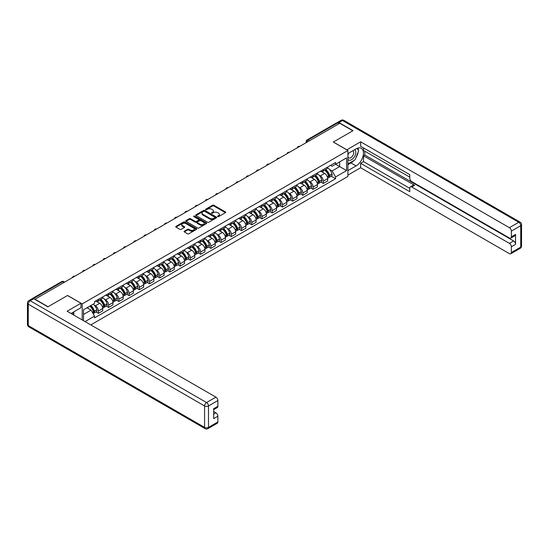 <?xml version="1.0" encoding="UTF-8"?>
<svg xmlns="http://www.w3.org/2000/svg" width="549" height="549" viewBox="0 0 549 549"><rect width="100%" height="100%" fill="white"/><g stroke="black" fill="none" stroke-linecap="round" stroke-linejoin="round"><path stroke-width="0.82" d="M217.692 216.615A0.638 0.371 0 0 0 218.598 216.615L225.433 212.669A0.913 0.528 0 0 0 225.694 212.298A0.913 0.528 0 0 0 225.433 211.928L213.849 205.244A0.913 0.528 0 0 0 212.566 205.244L205.731 209.19A0.638 0.371 0 0 0 206.63 209.711L207.515 209.196A2.91 1.681 0 0 1 211.633 209.196L212.593 209.752A2.91 1.681 0 0 1 213.451 210.946A2.91 1.681 0 0 1 212.593 212.134L211.715 212.641A0.638 0.371 0 0 0 212.614 213.163L213.499 212.648A2.91 1.681 0 0 1 217.617 212.648L218.577 213.211A2.91 1.681 0 0 1 219.435 214.398A2.91 1.681 0 0 1 218.577 215.585L217.692 216.093A0.638 0.371 0 0 0 217.692 216.615L217.692 216.093M184.32 231.17A0.913 0.528 0 0 0 184.059 231.541A0.913 0.528 0 0 0 184.32 231.911L187.573 233.785A0.913 0.528 0 0 0 188.856 233.785L196.446 229.4A0.913 0.528 0 0 0 196.714 229.029A0.913 0.528 0 0 0 196.446 228.659L184.869 221.974A0.913 0.528 0 0 0 183.586 221.974L175.989 226.36A0.913 0.528 0 0 0 175.728 226.73A0.913 0.528 0 0 0 175.989 227.101L179.914 229.365A0.913 0.528 0 0 0 181.204 229.365L184.45 227.492A0.913 0.528 0 0 0 184.718 227.121A0.913 0.528 0 0 0 184.45 226.744L182.508 225.625A2.436 1.407 0 0 1 181.794 224.63A2.436 1.407 0 0 1 183.297 223.333A2.436 1.407 0 0 1 185.946 223.635L193.571 228.041A2.436 1.407 0 0 1 194.284 229.029A2.436 1.407 0 0 1 192.781 230.326A2.436 1.407 0 0 1 190.126 230.024L188.856 229.29A0.913 0.528 0 0 0 187.573 229.29L184.32 231.17L184.32 231.911L187.573 230.045L187.573 229.29M82.206 303.899L67.589 295.465L48.058 306.74L35.012 299.212L339.776 123.257L352.822 130.786L333.291 142.061L347.908 150.501L82.206 303.899L82.206 319.943M207.577 222.235A0.913 0.528 0 0 0 208.867 222.235L216.457 217.85A0.913 0.528 0 0 0 216.725 217.479A0.913 0.528 0 0 0 216.457 217.109L204.88 210.425A0.913 0.528 0 0 0 203.59 210.425L196 214.803A0.913 0.528 0 0 0 195.732 215.181A0.913 0.528 0 0 0 196 215.551L207.577 222.235M194.037 216.752A0.638 0.371 0 0 1 194.682 216.841L194.682 216.086L206.451 222.887A0.913 0.528 0 0 1 206.719 223.258A0.913 0.528 0 0 1 206.451 223.628L198.862 228.007A0.913 0.528 0 0 1 197.578 228.007L185.994 221.322L189.247 219.463L189.247 218.708L185.994 220.581A0.913 0.528 0 0 0 185.727 220.952A0.913 0.528 0 0 0 185.994 221.322L185.994 220.581M189.247 219.463A0.913 0.528 0 0 1 190.53 219.463L190.53 218.708A0.913 0.528 0 0 0 189.247 218.708M190.53 218.708L195.224 221.419A0.913 0.528 0 0 0 196.515 221.419L198.669 220.17A0.913 0.528 0 0 0 198.937 219.799A0.913 0.528 0 0 0 198.669 219.428L193.776 216.608A0.638 0.371 0 0 1 194.682 216.086M90.791 324.905L347.908 176.455L347.908 150.501M32.309 298.622A1.853 1.071 -120 0 0 32.055 298.704A1.853 1.071 -120 0 0 31.856 298.882M309.43 140.777L308.058 139.981A1.853 1.071 60 0 0 307.131 139.892L336.818 122.75A1.853 1.071 60 0 1 337.745 122.839L308.058 139.981A1.853 1.071 120 0 0 306.747 142.253L306.747 142.328M339.124 123.635L337.745 122.839M323.327 169.531A4.262 2.464 60 0 1 322.441 171.446L326.772 168.948A4.262 2.464 -120 0 0 327.65 167.033M319.223 175.296L320.314 175.927A4.262 2.464 60 0 1 323.327 181.149L327.65 178.651A4.262 2.464 -120 0 0 324.637 173.429L321.542 171.645M327.65 178.651L327.65 180.964L323.327 183.455L320.98 182.103M322.441 171.446A4.262 2.464 60 0 1 320.348 171.254M323.327 181.149L323.327 183.455M313.102 175.433A4.262 2.464 60 0 1 312.223 177.348L316.547 174.85A4.262 2.464 -120 0 0 317.432 172.942M310.755 188.005L313.102 189.364L317.432 186.866L317.432 184.553A4.262 2.464 -120 0 0 314.412 179.331L311.317 177.547M312.223 177.348A4.262 2.464 60 0 1 310.123 177.155M308.998 181.204L310.089 181.829A4.262 2.464 60 0 1 313.102 187.051L313.102 189.364M302.876 181.342A4.262 2.464 60 0 1 301.998 183.256L306.321 180.758A4.262 2.464 -120 0 0 307.207 178.844M300.536 193.907L302.876 195.266L307.207 192.768L307.207 190.462A4.262 2.464 -120 0 0 304.187 185.239L301.092 183.448M301.998 183.256A4.262 2.464 60 0 1 299.898 183.064M298.773 187.106L299.864 187.737A4.262 2.464 60 0 1 302.876 192.953L302.876 195.266M292.651 187.243A4.262 2.464 60 0 1 291.773 189.158L296.096 186.66A4.262 2.464 -120 0 0 296.982 184.745M290.311 199.815L292.651 201.167L296.982 198.669L296.982 196.364A4.262 2.464 -120 0 0 293.969 191.141L290.867 189.35M291.773 189.158A4.262 2.464 60 0 1 289.673 188.966M288.548 193.008L289.639 193.639A4.262 2.464 60 0 1 292.651 198.862L292.651 201.167M282.433 193.145A4.262 2.464 60 0 1 281.548 195.06L285.871 192.562A4.262 2.464 -120 0 0 286.756 190.647M280.086 205.717L282.433 207.069L286.756 204.571L286.756 202.265A4.262 2.464 -120 0 0 283.744 197.043L280.642 195.252M281.548 195.06A4.262 2.464 60 0 1 279.448 194.868M278.322 198.91L279.414 199.541A4.262 2.464 60 0 1 282.433 204.763L282.433 207.069M272.208 199.047A4.262 2.464 60 0 1 271.323 200.961L275.646 198.464A4.262 2.464 -120 0 0 276.531 196.549M269.861 211.619L272.208 212.971L276.531 210.473L276.531 208.167A4.262 2.464 -120 0 0 273.519 202.945L270.424 201.16M271.323 200.961A4.262 2.464 60 0 1 269.223 200.769M268.097 204.811L269.188 205.443A4.262 2.464 60 0 1 272.208 210.665L272.208 212.971M261.983 204.949A4.262 2.464 60 0 1 261.098 206.863L265.428 204.365A4.262 2.464 -120 0 0 266.306 202.451M259.636 217.521L261.983 218.879L266.306 216.381L266.306 214.069A4.262 2.464 -120 0 0 263.294 208.846L260.199 207.062M261.098 206.863A4.262 2.464 60 0 1 258.998 206.671M257.879 210.713L258.97 211.344A4.262 2.464 60 0 1 261.983 216.567L261.983 218.879M251.758 210.857A4.262 2.464 60 0 1 250.872 212.765L255.203 210.274A4.262 2.464 -120 0 0 256.081 208.359M249.411 223.422L251.758 224.781L256.081 222.283L256.081 219.971A4.262 2.464 -120 0 0 253.068 214.748L249.973 212.964M250.872 212.765A4.262 2.464 60 0 1 248.772 212.573M247.654 216.622L248.745 217.246A4.262 2.464 60 0 1 251.758 222.469L251.758 224.781M241.533 216.759A4.262 2.464 60 0 1 240.647 218.674L244.978 216.176A4.262 2.464 -120 0 0 245.856 214.261M239.186 229.331L241.533 230.683L245.856 228.185L245.856 225.879A4.262 2.464 -120 0 0 242.843 220.657L239.748 218.866M240.647 218.674A4.262 2.464 60 0 1 238.554 218.481M237.429 222.523L238.52 223.155A4.262 2.464 60 0 1 241.533 228.377L241.533 230.683M231.307 222.661A4.262 2.464 60 0 1 230.429 224.575L234.752 222.077A4.262 2.464 -120 0 0 235.638 220.163M228.96 235.233L231.307 236.585L235.638 234.087L235.638 231.781A4.262 2.464 -120 0 0 232.618 226.559L229.523 224.767M230.429 224.575A4.262 2.464 60 0 1 228.329 224.383M227.204 228.425L228.295 229.057A4.262 2.464 60 0 1 231.307 234.279L231.307 236.585M221.082 228.562A4.262 2.464 60 0 1 220.204 230.477L224.527 227.979A4.262 2.464 -120 0 0 225.413 226.064M218.735 241.135L221.082 242.486L225.413 239.988L225.413 237.683A4.262 2.464 -120 0 0 222.393 232.46L219.298 230.676M220.204 230.477A4.262 2.464 60 0 1 218.104 230.285M216.979 234.327L218.07 234.958A4.262 2.464 60 0 1 221.082 240.181L221.082 242.486M210.857 234.464A4.262 2.464 60 0 1 209.979 236.379L214.302 233.881A4.262 2.464 -120 0 0 215.187 231.966M208.517 247.036L210.857 248.388L215.187 245.89L215.187 243.584A4.262 2.464 -120 0 0 212.168 238.362L209.073 236.578M209.979 236.379A4.262 2.464 60 0 1 207.879 236.187M206.753 240.229L207.845 240.86A4.262 2.464 60 0 1 210.857 246.082L210.857 248.388M200.639 240.366A4.262 2.464 60 0 1 199.754 242.281L204.077 239.783A4.262 2.464 -120 0 0 204.962 237.868M198.292 252.938L200.639 254.297L204.962 251.799L204.962 249.486A4.262 2.464 -120 0 0 201.95 244.264L198.848 242.48M199.754 242.281A4.262 2.464 60 0 1 197.654 242.088M196.528 246.137L197.619 246.762A4.262 2.464 60 0 1 200.639 251.984L200.639 254.297M190.414 246.275A4.262 2.464 60 0 1 189.529 248.182L193.852 245.691A4.262 2.464 -120 0 0 194.737 243.777M188.067 258.84L190.414 260.199L194.737 257.701L194.737 255.388A4.262 2.464 -120 0 0 191.725 250.172L188.63 248.381M189.529 248.182A4.262 2.464 60 0 1 187.429 247.99M186.303 252.039L187.394 252.664A4.262 2.464 60 0 1 190.414 257.886L190.414 260.199M180.189 252.176A4.262 2.464 60 0 1 179.303 254.091L183.627 251.593A4.262 2.464 -120 0 0 184.512 249.678M177.842 264.748L180.189 266.1L184.512 263.602L184.512 261.297A4.262 2.464 -120 0 0 181.499 256.074L178.404 254.283M179.303 254.091A4.262 2.464 60 0 1 177.203 253.899M176.085 257.941L177.169 258.572A4.262 2.464 60 0 1 180.189 263.794L180.189 266.1M169.964 258.078A4.262 2.464 60 0 1 169.078 259.993L173.409 257.495A4.262 2.464 -120 0 0 174.287 255.58M167.617 270.65L169.964 272.002L174.287 269.504L174.287 267.198A4.262 2.464 -120 0 0 171.274 261.976L168.179 260.185M169.078 259.993A4.262 2.464 60 0 1 166.978 259.801M165.86 263.843L166.951 264.474A4.262 2.464 60 0 1 169.964 269.696L169.964 272.002M159.738 263.98A4.262 2.464 60 0 1 158.853 265.894L163.183 263.396A4.262 2.464 -120 0 0 164.062 261.482M157.391 276.552L159.738 277.904L164.062 275.406L164.062 273.1A4.262 2.464 -120 0 0 161.049 267.878L157.954 266.093M158.853 265.894A4.262 2.464 60 0 1 156.753 265.702M155.635 269.744L156.726 270.376A4.262 2.464 60 0 1 159.738 275.598L159.738 277.904M149.513 269.882A4.262 2.464 60 0 1 148.628 271.796L152.958 269.298A4.262 2.464 -120 0 0 153.837 267.384M147.166 282.454L149.513 283.806L153.837 281.314L153.837 279.002A4.262 2.464 -120 0 0 150.824 273.779L147.729 271.995M148.628 271.796A4.262 2.464 60 0 1 146.535 271.604M145.41 275.646L146.501 276.277A4.262 2.464 60 0 1 149.513 281.5L149.513 283.806M139.288 275.783A4.262 2.464 60 0 1 138.41 277.698L142.733 275.2A4.262 2.464 -120 0 0 143.618 273.292M136.941 288.355L139.288 289.714L143.618 287.216L143.618 284.904A4.262 2.464 -120 0 0 140.599 279.681L137.504 277.897M138.41 277.698A4.262 2.464 60 0 1 136.31 277.506M135.184 281.555L136.276 282.179A4.262 2.464 60 0 1 139.288 287.401L139.288 289.714M129.063 281.692A4.262 2.464 60 0 1 128.185 283.607L132.508 281.109A4.262 2.464 -120 0 0 133.393 279.194M126.723 294.257L129.063 295.616L133.393 293.118L133.393 290.812A4.262 2.464 -120 0 0 130.374 285.59L127.279 283.799M128.185 283.607A4.262 2.464 60 0 1 126.085 283.414M124.959 287.456L126.05 288.088A4.262 2.464 60 0 1 129.063 293.303L129.063 295.616M118.838 287.594A4.262 2.464 60 0 1 117.96 289.508L122.283 287.01A4.262 2.464 -120 0 0 123.168 285.096M116.498 300.166L118.845 301.518L123.168 299.02L123.168 296.714A4.262 2.464 -120 0 0 120.156 291.492L117.054 289.7M117.96 289.508A4.262 2.464 60 0 1 115.86 289.316M114.734 293.358L115.825 293.99A4.262 2.464 60 0 1 118.845 299.212L118.845 301.518M108.62 293.495A4.262 2.464 60 0 1 107.734 295.41L112.058 292.912A4.262 2.464 -120 0 0 112.943 290.997M106.273 306.067L108.62 307.419L112.943 304.921L112.943 302.616A4.262 2.464 -120 0 0 109.93 297.393L106.829 295.602M107.734 295.41A4.262 2.464 60 0 1 105.634 295.218M104.509 299.26L105.6 299.891A4.262 2.464 60 0 1 108.62 305.114L108.62 307.419M98.395 299.397A4.262 2.464 60 0 1 97.509 301.312L101.833 298.814A4.262 2.464 -120 0 0 102.718 296.899M96.048 311.969L98.395 313.321L102.718 310.823L102.718 308.517A4.262 2.464 -120 0 0 99.705 303.295L96.61 301.511M97.509 301.312A4.262 2.464 60 0 1 95.409 301.12M94.284 305.162L95.375 305.793A4.262 2.464 60 0 1 98.395 311.015L98.395 313.321M330.567 165.352L332.111 166.244L346.597 157.879L339.646 161.886L339.646 166.58L332.111 170.931L329.448 169.394M83.517 320.698L83.517 309.766L94.524 303.412L94.524 301.627L335.583 162.456L335.583 164.233L346.597 170.595L335.583 176.95L332.111 170.931M346.597 157.879L346.597 170.595M83.517 314.46L91.052 310.11L94.524 316.121L94.524 317.905L335.583 178.727L335.583 176.95M94.524 316.121L85.054 321.59M91.052 310.11L86.989 307.763M331.205 176.202L335.583 178.727M217.946 216.704L218.577 216.34A2.91 1.681 0 0 0 219.435 215.153L219.435 214.398M213.451 210.946L213.451 211.701A2.91 1.681 0 0 1 212.593 212.888L211.969 213.252M225.433 211.928L225.433 212.669L213.849 205.999A0.913 0.528 0 0 0 212.566 205.999L205.985 209.8M216.457 217.109L216.457 217.85L204.88 211.18A0.913 0.528 0 0 0 203.59 211.18L196.014 215.558M214.851 217.74A0.638 0.371 0 0 0 214.851 217.219L204.681 211.351A0.638 0.371 0 0 0 203.782 211.351L202.849 211.893A2.91 1.681 0 0 0 201.998 213.081A2.91 1.681 0 0 0 202.849 214.268L209.8 218.276A2.91 1.681 0 0 0 213.918 218.276L214.851 217.74L214.851 218.495A0.638 0.371 0 0 0 215.036 218.234L215.036 217.479M201.998 213.081L201.998 213.836A2.91 1.681 0 0 0 202.849 215.023L202.849 214.268M214.851 218.495L213.918 219.037A2.91 1.681 0 0 1 209.8 219.037L202.849 215.023M190.53 219.463L195.224 222.173A0.913 0.528 0 0 0 196.515 222.173L198.669 220.931A0.913 0.528 0 0 0 198.937 220.561L198.937 219.799M194.682 216.841L206.438 223.635M200.097 224.232A2.436 1.407 0 0 0 202.753 224.534A2.436 1.407 0 0 0 204.255 223.237A2.436 1.407 0 0 0 203.542 222.242L200.859 220.691A0.913 0.528 0 0 0 199.568 220.691L197.414 221.94A0.913 0.528 0 0 0 197.146 222.311A0.913 0.528 0 0 0 197.414 222.681L200.097 224.232L200.097 224.987A2.436 1.407 0 0 0 202.753 225.289A2.436 1.407 0 0 0 204.255 223.992L204.255 223.237M197.146 222.311L197.146 223.066A0.913 0.528 0 0 0 197.414 223.436L197.414 222.681M200.097 224.987L197.414 223.436M194.284 229.029L194.284 229.791A2.436 1.407 0 0 1 192.781 231.088A2.436 1.407 0 0 1 190.126 230.779L188.856 230.045A0.913 0.528 0 0 0 187.573 230.045M181.794 224.63L181.794 225.385A2.436 1.407 0 0 0 182.508 226.38L182.508 225.625M184.437 227.499L182.508 226.38M196.446 228.659L196.446 229.4L184.869 222.729A0.913 0.528 0 0 0 183.586 222.729L176.003 227.108L175.989 226.36M324.939 170.012A5.84 3.369 60 0 1 324.967 170.025A5.84 3.369 60 0 1 328.81 175.268L328.844 175.385A1.132 0.659 60 0 1 328.666 176.277A1.132 0.659 60 0 1 328.638 176.291M324.679 170.156A7.041 4.069 60 0 1 328.556 175.968L328.59 176.092A2.34 1.352 60 0 1 328.22 177.924L327.636 178.26M328.618 177.409A2.34 1.352 -120 0 0 329.263 177.32A2.34 1.352 -120 0 0 329.633 175.481L329.599 175.364A7.041 4.069 -120 0 0 325.729 169.552M327.568 167.781A7.041 4.069 60 0 1 331.994 173.985L332.028 174.102A2.34 1.352 60 0 1 331.658 175.941L329.263 177.32M322.277 171.528A7.041 4.069 60 0 1 323.752 172.914M327.177 172.928L328.076 173.443M346.79 149.856L360.618 141.8L509.397 227.691L518.771 222.283L342.466 120.492L338.925 122.537L353.021 130.669L333.353 142.026L346.79 149.781M347.908 153.603L356.095 148.875A10.424 6.018 120 0 1 361.311 148.354A10.424 6.018 120 0 1 362.91 156.712A10.424 6.018 120 0 1 356.095 165.901L347.908 170.629M347.908 175.097L360.618 167.754L360.618 163.293L409.774 191.67L409.774 188.115A2.779 1.606 -120 0 1 410.35 186.838A2.779 1.606 -120 0 1 411.743 186.976L509.397 243.358L513.59 240.936A2.779 1.606 60 0 1 515.559 244.339L515.559 234.43A2.779 1.606 60 0 1 514.983 235.699L510.79 238.122A2.779 1.606 -120 0 0 511.366 236.852L511.366 231.095A2.779 1.606 -120 0 0 509.397 227.691M364.817 151.181L364.817 155.038L363.507 155.799L363.507 161.626L360.618 163.293M363.507 147.928L363.507 150.426L409.774 177.142M510.79 238.122A2.779 1.606 -120 0 1 509.397 237.985L411.743 181.602A2.779 1.606 -120 0 1 409.774 178.199L409.774 174.644L360.618 146.26L360.618 141.8M360.618 167.754L509.397 253.652A2.779 1.606 -120 0 0 510.79 253.789A2.779 1.606 -120 0 0 511.366 252.513L511.366 246.762A2.779 1.606 -120 0 0 509.397 243.358M338.925 122.537A2.779 1.606 -120 0 0 337.539 122.4A2.779 1.606 -120 0 0 337.244 122.667M363.507 155.799L414.625 185.315L411.743 186.976M364.817 155.038L513.59 240.936M363.507 161.626L409.774 188.341M410.35 186.838L413.232 185.178A2.779 1.606 60 0 1 414.625 185.315M347.908 164.652L350.921 162.909A10.424 6.018 120 0 0 353.81 160.562M355.882 157.831A10.424 6.018 120 0 0 358.126 152.046M358.291 150.179A10.424 6.018 120 0 0 358.037 148.052M33.77 298.718L30.229 300.763A2.779 1.606 -120 0 0 28.843 300.626L32.377 298.581A2.779 1.606 60 0 1 33.77 298.718L47.859 306.85L67.52 295.499L80.957 303.261L80.957 307.721L71.651 313.095A10.424 6.018 120 0 0 71.027 313.493M80.957 303.261L67.129 311.242L215.908 397.14A2.779 1.606 60 0 1 217.871 400.544L217.871 406.294A2.779 1.606 60 0 1 217.294 407.571L213.678 409.657M73.813 314.357L73.813 311.846M213.678 414.09L215.908 412.8A2.779 1.606 60 0 1 217.871 416.211L217.871 421.961A2.779 1.606 60 0 1 217.294 423.231L207.927 428.645A2.779 1.606 -120 0 0 208.503 427.369L217.871 421.961M217.871 406.294L213.678 408.717L213.678 418.633L217.871 416.211M215.908 412.8L213.678 411.517M347.908 159.395A6.025 3.479 120 0 0 352.698 158.874A6.025 3.479 120 0 0 355.834 152.313A6.025 3.479 120 0 0 354.743 149.657M348.409 153.308A6.025 3.479 120 0 0 347.908 154.399M347.908 156.41A4.124 2.381 120 0 0 348.739 157.899A4.124 2.381 120 0 0 351.916 156.794A4.124 2.381 120 0 0 353.714 152.643A4.124 2.381 120 0 0 352.863 150.755A4.124 2.381 120 0 0 352.849 150.749M348.752 153.116A4.124 2.381 120 0 0 347.908 155.587M357.042 148.402L358.655 150.694L355.114 159.807L348.039 163.897M72.557 312.573L74.074 315.25M314.714 175.913A5.84 3.369 60 0 1 314.742 175.927A5.84 3.369 60 0 1 318.585 181.17L318.619 181.287A1.132 0.659 60 0 1 318.441 182.179A1.132 0.659 60 0 1 318.413 182.193M314.46 176.057A7.041 4.069 60 0 1 318.331 181.87L318.365 181.994A2.34 1.352 60 0 1 317.995 183.833L317.411 184.169M318.393 183.311A2.34 1.352 -120 0 0 319.044 183.222A2.34 1.352 -120 0 0 319.408 181.39L319.374 181.266A7.041 4.069 -120 0 0 315.503 175.454M317.343 173.69A7.041 4.069 60 0 1 321.769 179.887L321.803 180.003A2.34 1.352 60 0 1 321.433 181.843L319.044 183.222M312.052 177.43A7.041 4.069 60 0 1 313.527 178.823M316.951 178.83L317.85 179.351M304.489 181.815A5.84 3.369 60 0 1 304.517 181.829A5.84 3.369 60 0 1 308.36 187.072L308.394 187.195A1.132 0.659 60 0 1 308.215 188.081A1.132 0.659 60 0 1 308.188 188.094M304.235 181.959A7.041 4.069 60 0 1 308.106 187.772L308.14 187.895A2.34 1.352 60 0 1 307.769 189.734L307.186 190.071M308.167 189.213A2.34 1.352 -120 0 0 308.819 189.131A2.34 1.352 -120 0 0 309.19 187.291L309.156 187.168A7.041 4.069 -120 0 0 305.278 181.355M307.117 179.592A7.041 4.069 60 0 1 311.544 185.788L311.578 185.905A2.34 1.352 60 0 1 311.208 187.744L308.819 189.131M301.833 183.332A7.041 4.069 60 0 1 303.302 184.725M306.726 184.732L307.625 185.253M294.264 187.717A5.84 3.369 60 0 1 294.291 187.737A5.84 3.369 60 0 1 298.134 192.974L298.169 193.097A1.132 0.659 60 0 1 297.99 193.989A1.132 0.659 60 0 1 297.963 194.003M294.01 187.868A7.041 4.069 60 0 1 297.881 193.68L297.915 193.797A2.34 1.352 60 0 1 297.544 195.636L296.961 195.972M297.942 195.121A2.34 1.352 -120 0 0 298.594 195.032A2.34 1.352 -120 0 0 298.965 193.193L298.931 193.07A7.041 4.069 -120 0 0 295.06 187.257M296.892 185.493A7.041 4.069 60 0 1 301.319 191.69L301.353 191.814A2.34 1.352 60 0 1 300.982 193.646L298.594 195.032M291.608 189.24A7.041 4.069 60 0 1 293.077 190.627M296.501 190.633L297.4 191.155M284.039 193.619A5.84 3.369 60 0 1 284.066 193.639A5.84 3.369 60 0 1 287.909 198.875L287.944 198.999A1.132 0.659 60 0 1 287.765 199.891A1.132 0.659 60 0 1 287.738 199.905M283.785 193.77A7.041 4.069 60 0 1 287.655 199.582L287.69 199.699A2.34 1.352 60 0 1 287.319 201.538L286.736 201.874M287.717 201.023A2.34 1.352 -120 0 0 288.369 200.934A2.34 1.352 -120 0 0 288.74 199.095L288.705 198.971A7.041 4.069 -120 0 0 284.835 193.166M286.667 191.395A7.041 4.069 60 0 1 291.094 197.592L291.128 197.715A2.34 1.352 60 0 1 290.764 199.555L288.369 200.934M281.383 195.142A7.041 4.069 60 0 1 282.852 196.528M286.276 196.542L287.175 197.057M273.814 199.52A5.84 3.369 60 0 1 273.841 199.541A5.84 3.369 60 0 1 277.684 204.777L277.719 204.901A1.132 0.659 60 0 1 277.54 205.793A1.132 0.659 60 0 1 277.519 205.806M273.56 199.671A7.041 4.069 60 0 1 277.43 205.484L277.465 205.607A2.34 1.352 60 0 1 277.094 207.44L276.511 207.776M277.499 206.925A2.34 1.352 -120 0 0 278.144 206.836A2.34 1.352 -120 0 0 278.515 204.997L278.48 204.88A7.041 4.069 -120 0 0 274.61 199.067M276.442 197.297A7.041 4.069 60 0 1 280.868 203.494L280.91 203.617A2.34 1.352 60 0 1 280.539 205.456L278.144 206.836M271.158 201.044A7.041 4.069 60 0 1 272.627 202.43M276.051 202.444L276.95 202.958M263.589 205.429A5.84 3.369 60 0 1 263.623 205.443A5.84 3.369 60 0 1 267.459 210.686L267.5 210.802A1.132 0.659 60 0 1 267.315 211.694A1.132 0.659 60 0 1 267.294 211.708M263.335 205.573A7.041 4.069 60 0 1 267.205 211.386L267.239 211.509A2.34 1.352 60 0 1 266.869 213.341L266.292 213.678M267.274 212.827A2.34 1.352 -120 0 0 267.919 212.738A2.34 1.352 -120 0 0 268.289 210.898L268.255 210.782A7.041 4.069 -120 0 0 264.385 204.969M266.217 203.205A7.041 4.069 60 0 1 270.65 209.402L270.684 209.519A2.34 1.352 60 0 1 270.314 211.358L267.919 212.738M260.933 206.946A7.041 4.069 60 0 1 262.401 208.339M265.826 208.346L266.725 208.867M253.364 211.331A5.84 3.369 60 0 1 253.398 211.344A5.84 3.369 60 0 1 257.241 216.587L257.275 216.704A1.132 0.659 60 0 1 257.09 217.596A1.132 0.659 60 0 1 257.069 217.61M253.11 211.475A7.041 4.069 60 0 1 256.98 217.287L257.014 217.411A2.34 1.352 60 0 1 256.644 219.25L256.067 219.586M257.049 218.728A2.34 1.352 -120 0 0 257.694 218.639A2.34 1.352 -120 0 0 258.064 216.807L258.03 216.683A7.041 4.069 -120 0 0 254.16 210.871M255.992 209.107A7.041 4.069 60 0 1 260.425 215.304L260.459 215.421A2.34 1.352 60 0 1 260.089 217.26L257.694 218.639M250.708 212.847A7.041 4.069 60 0 1 252.176 214.24M255.608 214.247L256.5 214.769M243.145 217.232A5.84 3.369 60 0 1 243.173 217.246A5.84 3.369 60 0 1 247.016 222.489L247.05 222.613A1.132 0.659 60 0 1 246.872 223.505A1.132 0.659 60 0 1 246.844 223.512M242.884 217.377A7.041 4.069 60 0 1 246.755 223.189L246.789 223.313A2.34 1.352 60 0 1 246.426 225.152L245.842 225.488M246.824 224.63A2.34 1.352 -120 0 0 247.469 224.548A2.34 1.352 -120 0 0 247.839 222.709L247.805 222.585A7.041 4.069 -120 0 0 243.934 216.773M245.774 215.009A7.041 4.069 60 0 1 250.2 221.206L250.234 221.329A2.34 1.352 60 0 1 249.864 223.162L247.469 224.548M240.483 218.756A7.041 4.069 60 0 1 241.958 220.142M245.382 220.149L246.281 220.671M232.92 223.134A5.84 3.369 60 0 1 232.948 223.155A5.84 3.369 60 0 1 236.791 228.391L236.825 228.514A1.132 0.659 60 0 1 236.646 229.407A1.132 0.659 60 0 1 236.619 229.42M232.659 223.285A7.041 4.069 60 0 1 236.537 229.098L236.571 229.214A2.34 1.352 60 0 1 236.2 231.054L235.617 231.39M236.598 230.539A2.34 1.352 -120 0 0 237.25 230.45A2.34 1.352 -120 0 0 237.614 228.61L237.58 228.487A7.041 4.069 -120 0 0 233.709 222.674M235.548 220.911A7.041 4.069 60 0 1 239.975 227.108L240.009 227.231A2.34 1.352 60 0 1 239.638 229.063L237.25 230.45M230.257 224.658A7.041 4.069 60 0 1 231.733 226.044M235.157 226.051L236.056 226.572M222.695 229.036A5.84 3.369 60 0 1 222.722 229.057A5.84 3.369 60 0 1 226.565 234.293L226.6 234.416A1.132 0.659 60 0 1 226.421 235.308A1.132 0.659 60 0 1 226.394 235.322M222.441 229.187A7.041 4.069 60 0 1 226.312 234.999L226.346 235.116A2.34 1.352 60 0 1 225.975 236.955L225.392 237.292M226.373 236.441A2.34 1.352 -120 0 0 227.025 236.351A2.34 1.352 -120 0 0 227.396 234.512L227.355 234.396A7.041 4.069 -120 0 0 223.484 228.583M225.323 226.812A7.041 4.069 60 0 1 229.75 233.009L229.784 233.133A2.34 1.352 60 0 1 229.413 234.972L227.025 236.351M220.032 230.559A7.041 4.069 60 0 1 221.508 231.946M224.932 231.959L225.831 232.474M212.47 234.938A5.84 3.369 60 0 1 212.497 234.958A5.84 3.369 60 0 1 216.34 240.194L216.375 240.318A1.132 0.659 60 0 1 216.196 241.21A1.132 0.659 60 0 1 216.169 241.224M212.216 235.089A7.041 4.069 60 0 1 216.086 240.901L216.121 241.025A2.34 1.352 60 0 1 215.75 242.857L215.167 243.193M216.148 242.342A2.34 1.352 -120 0 0 216.8 242.253A2.34 1.352 -120 0 0 217.171 240.414L217.136 240.297A7.041 4.069 -120 0 0 213.266 234.485M215.098 232.714A7.041 4.069 60 0 1 219.525 238.911L219.559 239.035A2.34 1.352 60 0 1 219.188 240.874L216.8 242.253M209.814 236.461A7.041 4.069 60 0 1 211.283 237.847M214.707 237.861L215.606 238.376M202.245 240.846A5.84 3.369 60 0 1 202.272 240.86A5.84 3.369 60 0 1 206.115 246.103L206.149 246.22A1.132 0.659 60 0 1 205.971 247.112A1.132 0.659 60 0 1 205.944 247.125M201.991 240.99A7.041 4.069 60 0 1 205.861 246.803L205.896 246.926A2.34 1.352 60 0 1 205.525 248.766L204.942 249.095M205.923 248.244A2.34 1.352 -120 0 0 206.575 248.155A2.34 1.352 -120 0 0 206.946 246.323L206.911 246.199A7.041 4.069 -120 0 0 203.041 240.387M204.873 238.623A7.041 4.069 60 0 1 209.299 244.82L209.334 244.936A2.34 1.352 60 0 1 208.963 246.776L206.575 248.155M199.589 242.363A7.041 4.069 60 0 1 201.058 243.756M204.482 243.763L205.381 244.284M192.02 246.748A5.84 3.369 60 0 1 192.047 246.762A5.84 3.369 60 0 1 195.89 252.005L195.924 252.121A1.132 0.659 60 0 1 195.746 253.014A1.132 0.659 60 0 1 195.719 253.027M191.766 246.892A7.041 4.069 60 0 1 195.636 252.705L195.67 252.828A2.34 1.352 60 0 1 195.3 254.667L194.717 255.004M195.705 254.146A2.34 1.352 -120 0 0 196.35 254.057A2.34 1.352 -120 0 0 196.72 252.224L196.686 252.101A7.041 4.069 -120 0 0 192.816 246.288M194.648 244.525A7.041 4.069 60 0 1 199.074 250.721L199.109 250.838A2.34 1.352 60 0 1 198.745 252.677L196.35 254.057M189.364 248.265A7.041 4.069 60 0 1 190.832 249.658M194.257 249.665L195.156 250.186M181.794 252.65A5.84 3.369 60 0 1 181.829 252.664A5.84 3.369 60 0 1 185.665 257.906L185.699 258.03A1.132 0.659 60 0 1 185.521 258.922A1.132 0.659 60 0 1 185.5 258.936M181.541 252.794A7.041 4.069 60 0 1 185.411 258.606L185.445 258.73A2.34 1.352 60 0 1 185.075 260.569L184.498 260.905M185.48 260.048A2.34 1.352 -120 0 0 186.125 259.965A2.34 1.352 -120 0 0 186.495 258.126L186.461 258.003A7.041 4.069 -120 0 0 182.591 252.19M184.423 250.426A7.041 4.069 60 0 1 188.856 256.623L188.89 256.747A2.34 1.352 60 0 1 188.52 258.579L186.125 259.965M179.139 254.173A7.041 4.069 60 0 1 180.607 255.559M184.032 255.566L184.931 256.088M171.569 258.552A5.84 3.369 60 0 1 171.604 258.572A5.84 3.369 60 0 1 175.447 263.808L175.481 263.932A1.132 0.659 60 0 1 175.296 264.824A1.132 0.659 60 0 1 175.275 264.838M171.315 258.703A7.041 4.069 60 0 1 175.186 264.515L175.22 264.632A2.34 1.352 60 0 1 174.85 266.471L174.273 266.807M175.255 265.956A2.34 1.352 -120 0 0 175.9 265.867A2.34 1.352 -120 0 0 176.27 264.028L176.236 263.904A7.041 4.069 -120 0 0 172.365 258.092M174.198 256.328A7.041 4.069 60 0 1 178.631 262.525L178.665 262.648A2.34 1.352 60 0 1 178.295 264.488L175.9 265.867M168.914 260.075A7.041 4.069 60 0 1 170.382 261.461M173.813 261.475L174.706 261.99M161.351 264.453A5.84 3.369 60 0 1 161.379 264.474A5.84 3.369 60 0 1 165.222 269.71L165.256 269.834A1.132 0.659 60 0 1 165.077 270.726A1.132 0.659 60 0 1 165.05 270.739M161.09 264.604A7.041 4.069 60 0 1 164.961 270.417L164.995 270.533A2.34 1.352 60 0 1 164.631 272.373L164.048 272.709M165.029 271.858A2.34 1.352 -120 0 0 165.674 271.769A2.34 1.352 -120 0 0 166.045 269.93L166.011 269.813A7.041 4.069 -120 0 0 162.14 264M163.973 262.23A7.041 4.069 60 0 1 168.406 268.427L168.44 268.55A2.34 1.352 60 0 1 168.069 270.389L165.674 271.769M158.688 265.977A7.041 4.069 60 0 1 160.164 267.363M163.588 267.377L164.48 267.891M151.126 270.362A5.84 3.369 60 0 1 151.153 270.376A5.84 3.369 60 0 1 154.996 275.619L155.031 275.735A1.132 0.659 60 0 1 154.852 276.627A1.132 0.659 60 0 1 154.825 276.641M150.865 270.506A7.041 4.069 60 0 1 154.743 276.319L154.777 276.442A2.34 1.352 60 0 1 154.406 278.274L153.823 278.611M154.804 277.76A2.34 1.352 -120 0 0 155.449 277.67A2.34 1.352 -120 0 0 155.82 275.831L155.786 275.715A7.041 4.069 -120 0 0 151.915 269.902M153.754 268.132A7.041 4.069 60 0 1 158.181 274.328L158.215 274.452A2.34 1.352 60 0 1 157.844 276.291L155.449 277.67M148.463 271.879A7.041 4.069 60 0 1 149.939 273.265M153.363 273.278L154.262 273.793M140.901 276.264A5.84 3.369 60 0 1 140.928 276.277A5.84 3.369 60 0 1 144.771 281.52L144.806 281.637A1.132 0.659 60 0 1 144.627 282.529A1.132 0.659 60 0 1 144.6 282.543M140.647 276.408A7.041 4.069 60 0 1 144.517 282.22L144.552 282.344A2.34 1.352 60 0 1 144.181 284.183L143.598 284.519M144.579 283.661A2.34 1.352 -120 0 0 145.231 283.572A2.34 1.352 -120 0 0 145.595 281.74L145.56 281.616A7.041 4.069 -120 0 0 141.69 275.804M143.529 274.04A7.041 4.069 60 0 1 147.956 280.237L147.99 280.354A2.34 1.352 60 0 1 147.619 282.193L145.231 283.572M138.238 277.78A7.041 4.069 60 0 1 139.714 279.173M143.138 279.18L144.037 279.702M130.676 282.165A5.84 3.369 60 0 1 130.703 282.179A5.84 3.369 60 0 1 134.546 287.422L134.58 287.546A1.132 0.659 60 0 1 134.402 288.431A1.132 0.659 60 0 1 134.375 288.445M130.422 282.31A7.041 4.069 60 0 1 134.292 288.122L134.327 288.246A2.34 1.352 60 0 1 133.956 290.085L133.373 290.421M134.354 289.563A2.34 1.352 -120 0 0 135.006 289.481A2.34 1.352 -120 0 0 135.377 287.642L135.342 287.518A7.041 4.069 -120 0 0 131.465 281.706M133.304 279.942A7.041 4.069 60 0 1 137.73 286.139L137.765 286.255A2.34 1.352 60 0 1 137.394 288.095L135.006 289.481M128.02 283.682A7.041 4.069 60 0 1 129.489 285.075M132.913 285.082L133.812 285.604M120.451 288.067A5.84 3.369 60 0 1 120.478 288.088A5.84 3.369 60 0 1 124.321 293.324L124.355 293.447A1.132 0.659 60 0 1 124.177 294.339A1.132 0.659 60 0 1 124.149 294.353M120.197 288.218A7.041 4.069 60 0 1 124.067 294.024L124.101 294.147A2.34 1.352 60 0 1 123.731 295.986L123.148 296.323M124.129 295.465A2.34 1.352 -120 0 0 124.781 295.383A2.34 1.352 -120 0 0 125.151 293.543L125.117 293.42A7.041 4.069 -120 0 0 121.247 287.607M123.079 285.844A7.041 4.069 60 0 1 127.505 292.041L127.54 292.164A2.34 1.352 60 0 1 127.169 293.996L124.781 295.383M117.795 289.591A7.041 4.069 60 0 1 119.263 290.977M122.688 290.984L123.587 291.505M110.225 293.969A5.84 3.369 60 0 1 110.253 293.99A5.84 3.369 60 0 1 114.096 299.226L114.13 299.349A1.132 0.659 60 0 1 113.952 300.241A1.132 0.659 60 0 1 113.924 300.255M109.972 294.12A7.041 4.069 60 0 1 113.842 299.932L113.876 300.049A2.34 1.352 60 0 1 113.506 301.888L112.922 302.224M113.904 301.374A2.34 1.352 -120 0 0 114.556 301.284A2.34 1.352 -120 0 0 114.926 299.445L114.892 299.322A7.041 4.069 -120 0 0 111.022 293.509M112.854 291.745A7.041 4.069 60 0 1 117.28 297.942L117.314 298.066A2.34 1.352 60 0 1 116.951 299.905L114.556 301.284M107.57 295.492A7.041 4.069 60 0 1 109.038 296.879M112.463 296.892L113.362 297.407M100 299.871A5.84 3.369 60 0 1 100.035 299.891A5.84 3.369 60 0 1 103.871 305.127L103.905 305.251A1.132 0.659 60 0 1 103.727 306.143A1.132 0.659 60 0 1 103.706 306.157M99.746 300.022A7.041 4.069 60 0 1 103.617 305.834L103.651 305.951A2.34 1.352 60 0 1 103.281 307.79L102.697 308.126M103.686 307.275A2.34 1.352 -120 0 0 104.331 307.186A2.34 1.352 -120 0 0 104.701 305.347L104.667 305.23A7.041 4.069 -120 0 0 100.796 299.418M102.629 297.647A7.041 4.069 60 0 1 107.062 303.844L107.096 303.968A2.34 1.352 60 0 1 106.726 305.807L104.331 307.186M97.345 301.394A7.041 4.069 60 0 1 98.813 302.78M102.238 302.794L103.137 303.309M90.091 305.971A5.84 3.369 60 0 1 93.653 311.036L93.687 311.153A1.132 0.659 60 0 1 93.502 312.045A1.132 0.659 60 0 1 93.481 312.058M89.796 306.143A7.041 4.069 60 0 1 93.392 311.736L93.426 311.859A2.34 1.352 60 0 1 93.104 313.664M93.46 313.177A2.34 1.352 -120 0 0 94.105 313.088A2.34 1.352 -120 0 0 94.476 311.249L94.442 311.132A7.041 4.069 -120 0 0 90.846 305.532M93.234 304.153A7.041 4.069 60 0 1 96.837 309.753L96.871 309.869A2.34 1.352 60 0 1 96.5 311.708L94.105 313.088M87.401 307.522A7.041 4.069 60 0 1 88.588 308.689M92.012 308.696L92.911 309.217M306.809 142.287L306.747 142.253A1.853 1.071 0 0 1 306.205 141.491L306.205 142.637M108.62 305.114L112.943 302.616M118.845 299.212L123.168 296.714M129.063 293.303L133.393 290.812M139.288 287.401L143.618 284.904M149.513 281.5L153.837 279.002M159.738 275.598L164.062 273.1M169.964 269.696L174.287 267.198M180.189 263.794L184.512 261.297M190.414 257.886L194.737 255.388M200.639 251.984L204.962 249.486M210.857 246.082L215.187 243.584M221.082 240.181L225.413 237.683M231.307 234.279L235.638 231.781M241.533 228.377L245.856 225.879M251.758 222.469L256.081 219.971M261.983 216.567L266.306 214.069M272.208 210.665L276.531 208.167M282.433 204.763L286.756 202.265M292.651 198.862L296.982 196.364M302.876 192.953L307.207 190.462M313.102 187.051L317.432 184.553M98.395 311.015L102.718 308.517M95.375 305.793L99.705 303.295M105.6 299.891L109.93 297.393M115.825 293.99L120.156 291.492M126.05 288.088L130.374 285.59M136.276 282.179L140.599 279.681M146.501 276.277L150.824 273.779M156.726 270.376L161.049 267.878M166.951 264.474L171.274 261.976M177.169 258.572L181.499 256.074M187.394 252.664L191.725 250.172M197.619 246.762L201.95 244.264M207.845 240.86L212.168 238.362M218.07 234.958L222.393 232.46M228.295 229.057L232.618 226.559M238.52 223.155L242.843 220.657M248.745 217.246L253.068 214.748M258.97 211.344L263.294 208.846M269.188 205.443L273.519 202.945M279.414 199.541L283.744 197.043M289.639 193.639L293.969 191.141M299.864 187.737L304.187 185.239M310.089 181.829L314.412 179.331M320.314 175.927L324.637 173.429M299.555 146.48A1.853 1.071 120 0 0 298.731 146.954M289.33 152.382A1.853 1.071 120 0 0 288.506 152.855M279.105 158.284A1.853 1.071 120 0 0 278.288 158.757M268.88 164.185A1.853 1.071 120 0 0 268.063 164.659M258.654 170.094A1.853 1.071 120 0 0 257.838 170.567M248.429 175.996A1.853 1.071 120 0 0 247.613 176.469M238.204 181.897A1.853 1.071 120 0 0 237.388 182.371M227.979 187.799A1.853 1.071 120 0 0 227.162 188.273M217.761 193.701A1.853 1.071 120 0 0 216.937 194.174M207.536 199.61A1.853 1.071 120 0 0 206.712 200.076M197.311 205.511A1.853 1.071 120 0 0 196.494 205.985M187.085 211.413A1.853 1.071 120 0 0 186.269 211.887M176.86 217.315A1.853 1.071 120 0 0 176.044 217.788M166.635 223.217A1.853 1.071 120 0 0 165.819 223.69M156.41 229.118A1.853 1.071 120 0 0 155.593 229.592M146.185 235.027A1.853 1.071 120 0 0 145.368 235.494M135.967 240.929A1.853 1.071 120 0 0 135.143 241.402M125.742 246.83A1.853 1.071 120 0 0 124.918 247.304M115.516 252.732A1.853 1.071 120 0 0 114.693 253.206M105.291 258.634A1.853 1.071 120 0 0 104.475 259.107M95.066 264.536A1.853 1.071 120 0 0 94.25 265.009M84.841 270.444A1.853 1.071 120 0 0 84.024 270.911M74.616 276.346A1.853 1.071 120 0 0 73.799 276.82M64.048 282.447L62.675 281.651L33.407 298.546M64.59 282.131L63.602 281.562A1.853 1.071 120 0 0 62.675 281.651A1.853 1.071 60 0 0 61.749 281.562L32.055 298.704M218.577 216.34L218.577 215.585M211.715 213.163L211.715 212.641M212.593 212.888L212.593 212.134M205.731 209.711L205.731 209.19M212.566 205.999L212.566 205.244M213.849 205.999L213.849 205.244M196 215.551L196 214.803M203.59 211.18L203.59 210.425M204.88 211.18L204.88 210.425M209.8 219.037L209.8 218.276M213.918 219.037L213.918 218.276M195.224 222.173L195.224 221.419M196.515 222.173L196.515 221.419M198.669 220.931L198.669 220.17M206.451 223.628L206.451 222.887M188.856 230.045L188.856 229.29M190.126 230.779L190.126 230.024M184.45 227.492L184.45 226.744M183.586 222.729L183.586 221.974M184.869 222.729L184.869 221.974M327.307 176.826L328.59 176.092M329.633 175.481L332.028 174.102M329.599 175.364L331.994 173.985M327.266 176.716L328.899 175.755M511.366 236.852L515.559 234.43M515.559 244.339L511.366 246.762M511.366 252.513L520.733 247.105L520.733 225.687L511.366 231.095M350.921 162.909L356.095 165.901M520.733 247.105A2.779 1.606 60 0 1 520.157 248.374A2.779 2.779 0 0 0 521.55 245.973A2.779 1.606 180 0 1 520.733 247.105M520.733 225.687A2.779 1.606 0 0 0 521.55 224.555A2.779 2.779 0 0 0 520.157 222.146A2.779 1.606 -60 0 0 518.771 222.283A2.779 1.606 60 0 1 520.733 225.687M337.539 122.4L341.073 120.355A2.779 1.606 60 0 1 342.466 120.492A2.779 1.606 -60 0 1 343.852 120.355L520.157 222.146M28.843 300.626A2.779 2.779 0 0 0 27.45 303.027A2.779 1.606 180 0 0 28.267 304.167A2.779 1.606 -60 0 1 30.229 300.763L206.534 402.547A2.779 1.606 -60 0 0 204.571 405.951L28.267 304.167L28.267 325.584L204.571 427.369L204.571 405.951A2.779 1.606 0 0 0 208.503 405.951L208.503 427.369A2.779 1.606 180 0 1 204.571 427.369A2.779 1.606 -60 0 0 205.148 428.645A2.779 2.779 0 0 0 207.927 428.645M217.871 400.544L208.503 405.951A2.779 1.606 -120 0 0 206.534 402.547L215.908 397.14M28.843 326.854A2.779 1.606 -60 0 1 28.267 325.584A2.779 1.606 0 0 1 27.45 324.445A2.779 2.779 0 0 0 28.843 326.854L205.148 428.645M317.082 182.735L318.365 181.994M319.408 181.39L321.803 180.003M319.374 181.266L321.769 179.887M317.041 182.618L318.674 181.664M306.857 188.636L308.14 187.895M309.19 187.291L311.578 185.905M309.156 187.168L311.544 185.788M306.816 188.52L308.449 187.566M296.632 194.538L297.915 193.797M298.965 193.193L301.353 191.814M298.931 193.07L301.319 191.69M297.874 193.667L298.224 193.468M296.59 194.421L297.881 193.68M286.406 200.44L287.69 199.699M288.74 199.095L291.128 197.715M288.705 198.971L291.094 197.592M287.655 199.568L287.999 199.369M286.365 200.323L287.655 199.582M276.181 206.342L277.465 205.607M278.515 204.997L280.91 203.617M278.48 204.88L280.868 203.494M277.43 205.477L277.78 205.271M276.14 206.225L277.43 205.484M265.963 212.243L267.239 211.509M268.289 210.898L270.684 209.519M268.255 210.782L270.65 209.402M267.205 211.379L267.555 211.173M265.915 212.134L267.205 211.386M255.738 218.152L257.014 217.411M258.064 216.807L260.459 215.421M258.03 216.683L260.425 215.304M256.98 217.28L257.33 217.081M255.69 218.035L256.98 217.287M245.513 224.054L246.789 223.313M247.839 222.709L250.234 221.329M247.805 222.585L250.2 221.206M246.755 223.182L247.105 222.983M245.465 223.937L246.755 223.189M235.288 229.956L236.571 229.214M237.614 228.61L240.009 227.231M237.58 228.487L239.975 227.108M236.53 229.084L236.88 228.885M235.247 229.839L236.537 229.098M225.063 235.857L226.346 235.116M227.396 234.512L229.784 233.133M227.355 234.396L229.75 233.009M226.305 234.986L226.655 234.787M225.021 235.741L226.312 234.999M214.837 241.759L216.121 241.025M217.171 240.414L219.559 239.035M217.136 240.297L219.525 238.911M216.08 240.894L216.43 240.688M214.796 241.642L216.086 240.901M204.612 247.668L205.896 246.926M206.946 246.323L209.334 244.936M206.911 246.199L209.299 244.82M204.571 247.551L206.204 246.59M194.387 253.569L195.67 252.828M196.72 252.224L199.109 250.838M196.686 252.101L199.074 250.721M194.346 253.453L195.979 252.499M184.162 259.471L185.445 258.73M186.495 258.126L188.89 256.747M186.461 258.003L188.856 256.623M184.121 259.354L185.761 258.401M173.944 265.373L175.22 264.632M176.27 264.028L178.665 262.648M176.236 263.904L178.631 262.525M173.896 265.256L175.536 264.302M163.719 271.275L164.995 270.533M166.045 269.93L168.44 268.55M166.011 269.813L168.406 268.427M163.671 271.158L165.311 270.204M153.494 277.176L154.777 276.442M155.82 275.831L158.215 274.452M155.786 275.715L158.181 274.328M153.452 277.06L155.086 276.106M143.268 283.085L144.552 282.344M145.595 281.74L147.99 280.354M145.56 281.616L147.956 280.237M143.227 282.968L144.861 282.014M133.043 288.987L134.327 288.246M135.377 287.642L137.765 286.255M135.342 287.518L137.73 286.139M133.002 288.87L134.635 287.916M122.818 294.888L124.101 294.147M125.151 293.543L127.54 292.164M125.117 293.42L127.505 292.041M122.777 294.772L124.41 293.818M112.593 300.79L113.876 300.049M114.926 299.445L117.314 298.066M114.892 299.322L117.28 297.942M112.552 300.674L114.185 299.72M102.368 306.692L103.651 305.951M104.701 305.347L107.096 303.968M104.667 305.23L107.062 303.844M102.327 306.575L103.967 305.621M92.404 312.45L93.426 311.859M94.476 311.249L96.871 309.869M94.442 311.132L96.837 309.753M92.342 312.34L93.742 311.523M299.713 146.391A1.853 1.853 0 0 0 297.332 147.763M289.488 152.293A1.853 1.853 0 0 0 287.106 153.665M279.263 158.194A1.853 1.853 0 0 0 276.881 159.567M269.037 164.096A1.853 1.853 0 0 0 266.656 165.469M258.812 169.998A1.853 1.853 0 0 0 256.431 171.377M248.587 175.906A1.853 1.853 0 0 0 246.213 177.279M238.362 181.808A1.853 1.853 0 0 0 235.988 183.181M228.137 187.71A1.853 1.853 0 0 0 225.763 189.082M217.919 193.612A1.853 1.853 0 0 0 215.537 194.984M207.694 199.513A1.853 1.853 0 0 0 205.312 200.886M197.468 205.415A1.853 1.853 0 0 0 195.087 206.795M187.243 211.324A1.853 1.853 0 0 0 184.862 212.696M177.018 217.226A1.853 1.853 0 0 0 174.637 218.598M166.793 223.127A1.853 1.853 0 0 0 164.419 224.5M156.568 229.029A1.853 1.853 0 0 0 154.194 230.402M146.343 234.931A1.853 1.853 0 0 0 143.968 236.303M136.118 240.839A1.853 1.853 0 0 0 133.743 242.212M125.899 246.741A1.853 1.853 0 0 0 123.518 248.114M115.674 252.643A1.853 1.853 0 0 0 113.293 254.015M105.449 258.545A1.853 1.853 0 0 0 103.068 259.917M95.224 264.446A1.853 1.853 0 0 0 92.843 265.819M84.999 270.348A1.853 1.853 0 0 0 82.618 271.721M74.774 276.257A1.853 1.853 0 0 0 72.399 277.629M63.602 281.562A1.853 1.853 0 0 0 61.749 281.562M307.131 139.892A1.853 1.853 0 0 0 306.205 141.491M510.79 253.789L520.157 248.374M521.55 245.973L521.55 224.555M343.852 120.355A2.779 2.779 0 0 0 341.073 120.355M27.45 303.027L27.45 324.445"/></g></svg>
